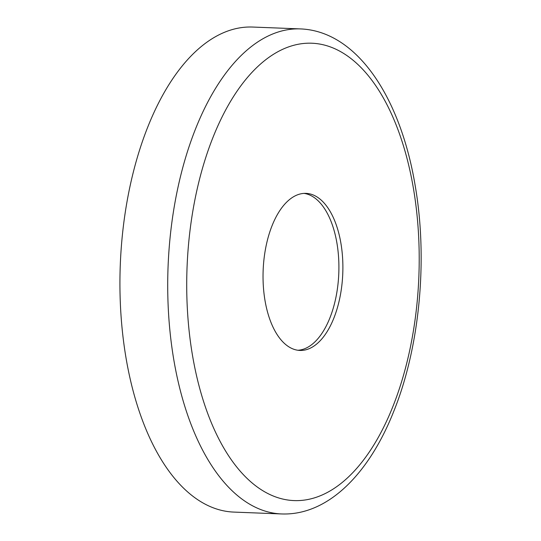 <?xml version="1.0" encoding="UTF-8"?>
<svg xmlns="http://www.w3.org/2000/svg" width="541" height="541" viewBox="0 0 541 541"><rect width="100%" height="100%" fill="white"/><g stroke="black" fill="none" stroke-linecap="round" stroke-linejoin="round"><path stroke-width="0.81" d="M233.753 512.084A242.699 123.037 -87.8 0 1 129.793 377.233A242.699 123.037 -87.8 0 1 148.004 126.438A242.699 123.037 -87.8 0 1 252.721 27.05L300.505 28.916A242.699 123.037 -87.8 0 0 195.781 128.312A242.699 123.037 -87.8 0 0 177.576 379.106A242.699 123.037 -87.8 0 0 281.53 513.95L233.753 512.084M304.042 193.394A78.587 39.838 -87.8 0 1 336.096 238.655A78.587 39.838 -87.8 0 1 329.821 318.094A78.587 39.838 -87.8 0 1 297.902 350.257M272.123 225.556A78.587 39.838 -87.8 0 1 306.037 193.374A78.587 39.838 -87.8 0 1 339.694 237.039A78.587 39.838 -87.8 0 1 333.804 318.25A78.587 39.838 -87.8 0 1 299.89 350.433A78.587 39.838 -87.8 0 1 266.226 306.767A78.587 39.838 -87.8 0 1 272.123 225.556M392.759 406.846A228.829 116.011 -87.8 0 1 229.107 456.55A228.829 116.011 -87.8 0 1 213.168 136.954A228.829 116.011 -87.8 0 1 376.813 87.257A228.829 116.011 -87.8 0 1 392.759 406.846M281.53 513.95C327.609 515.715 368.888 474.22 393.686 411.532C419.708 347.349 428.005 259.964 415.272 186.165C400.725 97.759 357.202 31.141 300.505 28.916"/></g></svg>
